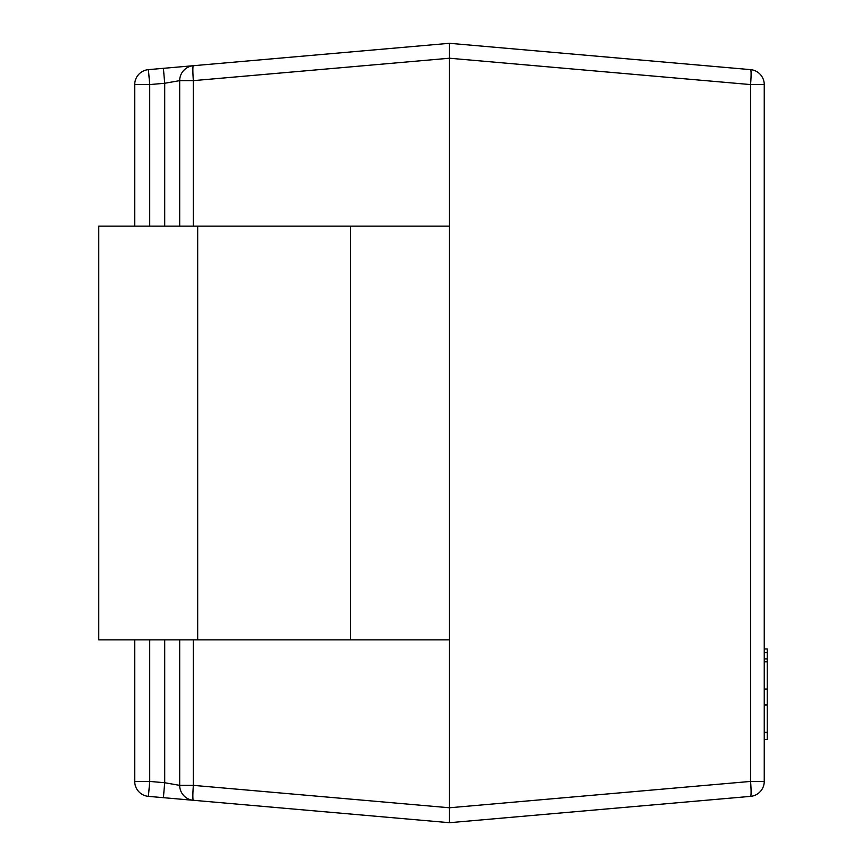 <?xml version="1.0" encoding="UTF-8"?>
<svg xmlns="http://www.w3.org/2000/svg" width="866" height="866" viewBox="0 0 866 866"><rect width="100%" height="100%" fill="white"/><g stroke="black" fill="none" stroke-linecap="round" stroke-linejoin="round"><path stroke-width="1.3" d="M134.728 226.156L134.728 84.576A14.993 14.993 0 0 1 148.411 69.637L193.378 65.708A14.993 1.299 85 0 0 193.378 80.635L449.486 58.228L750.562 84.576L764.245 84.576A14.993 14.993 0 0 0 750.562 69.637A14.993 14.993 0 0 1 764.245 84.576L764.245 781.424L750.562 781.424L750.562 84.576A14.993 1.299 -85 0 0 750.562 69.637L449.486 43.3L193.378 65.708L449.486 43.3L449.486 226.156L98.756 226.156L98.756 639.844L197.686 639.844L197.686 226.156M449.486 226.156L449.486 822.7L193.378 800.292L449.486 822.7L750.562 796.363A14.993 1.299 -95 0 0 750.562 781.424L449.486 807.772L193.378 785.365A14.993 1.299 95 0 0 193.378 800.292L148.411 796.363A14.993 14.993 0 0 1 134.728 781.424L134.728 639.844M163.403 797.673L164.702 782.734L179.695 785.365L179.695 639.844M179.695 226.156L179.695 80.635L164.702 83.266L163.403 68.327M449.486 639.844L197.686 639.844M193.378 800.292A14.993 14.993 0 0 1 179.695 785.365L193.378 785.365L193.378 639.844M193.378 226.156L193.378 80.635L179.695 80.635A14.993 14.993 0 0 1 193.378 65.708M750.562 796.363A14.993 14.993 0 0 0 764.245 781.424A14.993 14.993 0 0 1 750.562 796.363M764.245 648.97L767.244 648.97L767.244 652.683L764.245 652.683M767.244 652.683L767.244 704.556L764.245 704.556M767.244 731.575L767.244 739.532L764.245 739.532M767.244 732.69L764.245 732.69M767.244 704.556L767.244 732.235L764.245 732.235M767.244 689.055L764.245 689.055M767.244 661.83L764.245 661.83M767.244 705.011L764.245 705.011M164.702 226.156L164.702 83.266L149.721 84.576L149.721 226.156M149.721 639.844L149.721 781.424L164.702 782.734L164.702 639.844M350.568 639.844L350.568 226.156M134.728 781.424L149.721 781.424L148.411 796.363M148.411 69.637L149.721 84.576L134.728 84.576M767.244 658.896L764.245 658.896"/></g></svg>
